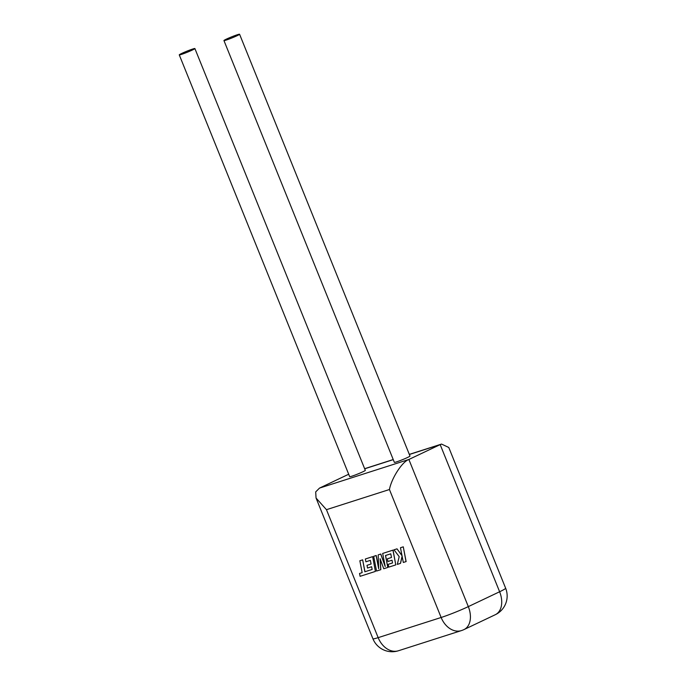 <?xml version="1.0" encoding="UTF-8"?>
<svg xmlns="http://www.w3.org/2000/svg" width="685" height="685" viewBox="0 0 685 685"><rect width="100%" height="100%" fill="white"/><g stroke="black" fill="none" stroke-linecap="round" stroke-linejoin="round"><path stroke-width="1.03" d="M192.442 49.996A8.425 0.557 158 0 1 184.077 53.481A8.425 0.557 158 0 1 179.264 54.877A8.425 0.557 158 0 1 181.713 53.439A8.425 0.557 158 0 1 190.079 49.954A8.425 0.557 158 0 1 194.891 48.558A8.425 0.557 158 0 1 192.442 49.996M194.891 48.558L365.31 470.355A8.425 0.557 158 0 1 362.862 471.794A8.425 0.557 158 0 1 354.496 475.279A8.425 0.557 158 0 1 349.675 476.674L179.264 54.877M226.392 39.122A8.425 0.557 -22 0 0 223.944 40.561A8.425 0.557 -22 0 0 228.764 39.173A8.425 0.557 -22 0 0 237.13 35.688A8.425 0.557 -22 0 0 239.579 34.25A8.425 0.557 -22 0 0 234.758 35.646A8.425 0.557 -22 0 0 226.392 39.122M223.944 40.561L394.363 462.358A8.425 0.557 -22 0 0 399.184 460.962A8.425 0.557 -22 0 0 407.541 457.486A8.425 0.557 -22 0 0 409.99 456.047L239.579 34.25M326.454 509.683L378.163 637.649L441.14 617.485L389.44 489.518L326.454 509.683L316.059 498.029L315.691 491.907L319.493 488.105L348.699 474.234M389.44 489.518C391.512 478.233 402.198 461.716 408.868 459.481L440.181 444.616L409.365 454.48M464.01 629.566A20.721 13.786 -115.4 0 0 468.317 606.619A20.721 1.379 -22 0 1 441.14 617.485A20.721 15.412 72.2 0 0 461.442 630.585A20.721 20.721 0 0 0 464.01 629.566L495.315 614.702A20.721 20.721 0 0 0 505.641 588.218L448.778 447.468L441.534 444.077L440.181 444.616L499.622 591.754L468.317 606.619L408.868 459.481L319.493 488.105M372.152 569.466L364.959 571.727L362.656 559.833L359.848 560.75L362.151 572.634L359.539 573.473L360.096 576.316L375.397 571.418L372.64 556.64L365.345 558.994L365.893 561.794L370.38 560.356L371.09 564.012L367.006 565.322L367.537 568.045L371.63 566.735L372.152 569.475L364.959 571.727M364.865 571.769L362.656 559.833M362.562 559.876L359.848 560.75M362.151 572.634L359.539 573.473M375.397 571.418L372.64 556.64M372.546 556.682L365.345 558.994M371.09 564.012L367.006 565.322M380.732 569.706L380.106 558.729L383.746 568.747L387.804 567.445L385.492 555.518L390.775 553.822L391.486 557.479L387.402 558.789L387.933 561.512L392.025 560.202L392.548 562.95L388.207 564.337L388.755 567.137L395.793 564.885L392.942 550.149L382.675 553.437L385.218 566.555L380.706 554.071L378.171 554.884L378.677 568.721L376.116 555.544L373.693 556.314L376.544 571.05L380.826 569.663L380.226 559.046M387.804 567.445L385.587 555.484M391.486 557.47L387.402 558.789M392.548 562.933L388.207 564.337M395.793 564.885L393.036 550.106L382.675 553.437M385.09 565.904L380.8 554.028L378.171 554.884M378.651 568.071L376.211 555.492L373.693 556.314M400.434 563.395L402.104 556.194L403.319 562.471L406.128 561.563L403.277 546.827L400.468 547.743L402.026 555.74L397 548.839L394.003 549.807L399.192 556.648L397.3 564.406L400.528 563.353L402.138 556.391M406.034 561.606L403.277 546.827M403.182 546.87L400.468 547.743M401.984 555.509L397 548.839M396.906 548.882L394.003 549.807M393.267 459.635L364.677 468.797M505.641 588.218A20.721 1.379 158 0 1 499.622 591.754A20.721 13.786 -115.4 0 1 495.315 614.702M398.456 650.75A20.721 15.412 -107.8 0 1 378.163 637.649A20.721 1.379 -22 0 1 372.923 638.78A20.721 20.721 0 0 0 398.456 650.75L461.442 630.585M364.634 468.703L393.224 459.541M409.322 454.386L441.534 444.077M316.059 498.029L372.923 638.78"/></g></svg>
